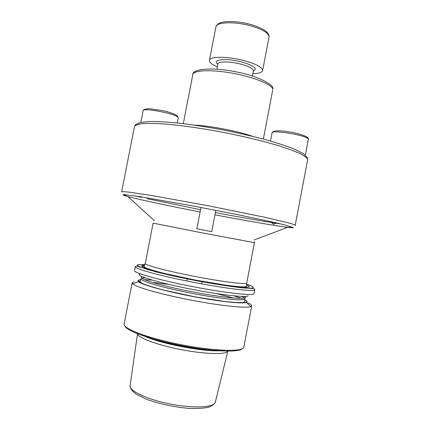 <?xml version="1.0" encoding="UTF-8"?>
<svg xmlns="http://www.w3.org/2000/svg" width="430" height="430" viewBox="0 0 430 430"><rect width="100%" height="100%" fill="white"/><g stroke="black" fill="none" stroke-linecap="round" stroke-linejoin="round"><path stroke-width="0.64" d="M138.508 281.473L140.04 281.483M151.973 282.29L169.259 284.504M216.661 293.631L233.533 297.995M247.874 302.897C250.556 304.112 251.846 305.101 251.749 305.859L250.862 306.606C246.535 308.466 220.477 305.805 190.839 300.086C161.191 294.389 136.014 287.186 132.682 283.848L132.139 282.827L134.015 281.811M244.826 299.753C246.804 300.753 247.513 301.532 246.96 302.091L246.272 302.451C242.128 303.994 218.402 301.446 191.57 296.27C164.738 291.11 141.76 284.665 138.492 281.698C137.482 280.822 137.826 280.22 139.53 279.898L140.836 279.726M154.085 270.819L154.854 270.911M254.076 293.604L253.92 293.862C252.319 295.953 224.089 292.765 191.49 286.385C158.885 280.037 133.494 272.771 134.525 270.583L135.294 266.632C134.3 268.648 159.718 275.738 192.323 282.085C224.917 288.455 253.109 291.803 254.678 289.885L254.076 293.604M248.158 295.808C246.438 297.947 216.973 294.486 185.765 288.105C154.531 281.747 134.155 275.103 140.121 273.883M227.653 351.385C225.487 354.863 203.61 354.132 179.471 349.289C155.316 344.489 136.584 337.136 137.568 333.449L137.573 333.406M252.48 136.305C238.252 131.188 209.539 125.657 194.424 125.125M217.365 66.876C211.893 64.5 209.243 62.334 209.421 60.367C209.512 56.212 228.411 56.255 244.713 60.759C256.592 64.167 262.558 67.451 262.606 70.606C262.042 72.498 258.774 73.53 252.813 73.702M196.865 228.787L211.721 231.652M254.721 241.574L254.302 242.644L201.761 232.791L153.118 223.138L145.27 263.466L144.136 266.234C143.722 266.546 144.539 267.213 146.592 268.223C150.425 269.642 156.407 271.384 164.54 273.437L194.838 279.973L225.358 285.138C233.581 286.229 239.677 286.832 243.638 286.939C246.008 286.762 247.051 286.45 246.772 285.998L246.567 283.219C244.874 284.596 220.773 281.505 193.409 276.151C166.034 270.819 144.512 265.014 145.27 263.466M214.952 214.833C245.74 220.692 275.501 225.857 287.659 227.32C291.486 227.782 293.351 227.852 293.249 227.524L283.52 224.6L271.814 221.885L236.973 214.527L194.279 206.201L140.583 196.746L124.125 194.586C122.41 194.613 122.915 195.059 125.641 195.924L127.963 196.569C139.793 199.724 169.345 205.981 200.106 211.974M135.509 195.972L141.438 197.365M147.103 198.655L200.541 209.722M215.387 212.581C242.407 217.704 264.235 221.498 280.876 223.965M295.276 225.245L295.27 225.191C294.571 224.675 291.846 223.777 287.079 222.493L263.568 217.016L208.05 205.717L152.763 195.714L129.554 192.21C124.899 191.678 122.265 191.549 121.663 191.812L134.45 126.57C135.283 125.157 138.127 124.152 142.991 123.56C149.033 123.238 156.939 123.431 166.706 124.141C182.965 125.63 201.471 128.301 222.219 132.15C242.95 136.229 261.284 140.605 277.226 145.27C286.762 148.259 294.399 151.043 300.129 153.612C304.671 156.009 307.176 158.041 307.654 159.713L295.125 225.696M192.828 74.567C192.393 68.891 211.861 66.956 234.828 71.649C258.15 75.599 274.802 85.57 272.776 88.655L272.733 89.166C272.109 84.549 253.926 77.099 232.603 73.24C211.28 69.332 193.366 70.187 192.828 74.567L183.298 123.652M227.884 350.939L215.161 402.808C212.705 407.704 191.694 408.419 168.963 403.759C146.211 399.158 128.85 390.66 130.118 385.56L137.557 333.546M220.407 350.111C204.374 351.665 159.116 342.946 144.802 335.556M223.39 350.278C209.55 353.449 153.644 342.683 141.97 334.599M251.749 305.859L243.697 347.612C241.649 352.052 212.936 351.052 180.283 344.564C147.614 338.13 122.62 328.531 124.109 324.01L132.139 282.827M244.708 299.113C242.918 301.129 218.187 298.517 190.162 293.013C162.126 287.525 140.212 281.005 141.11 278.833L140.056 281.322C139.927 281.532 139.927 282.322 143.942 284.112C148.689 285.896 155.515 287.944 164.421 290.255L195.806 296.996L225.917 301.64L236.489 302.575L242.375 302.58C244.385 302.22 245.245 301.865 244.955 301.521L244.708 299.113M244.826 299.85C246.578 300.774 247.185 301.5 246.653 302.027C244.885 304.472 214.436 301.081 182.997 294.518C151.527 287.987 132.311 281.134 139.82 279.957L140.793 279.817M244.525 296.442L245.175 297.377L244.987 297.667C243.203 299.624 218.483 296.963 190.463 291.459C162.427 285.977 140.502 279.511 141.389 277.388L141.11 278.833M142.577 278.07L145.141 277.85M241.52 296.41L244.374 297.958M141.68 265.901L144.19 266.046M246.659 284.182C251.733 285.848 253.92 287.02 253.216 287.702C251.663 289.659 219.219 285.439 185.432 278.516C151.613 271.62 131.107 265.095 139.169 264.531L144.915 264.59M246.734 284.945C248.776 285.805 249.534 286.439 249.002 286.848C247.341 288.616 217.322 284.687 186.217 278.317C155.079 271.97 135.896 265.912 143.19 265.348L144.582 265.267M136.536 266.025L137.111 265.944M144.614 279.688L152.242 280.113M234.092 295.872L241.332 298.312M242.257 348.762C238.741 352.611 212.253 351.595 182.041 345.758C151.822 339.958 126.855 331.062 125.017 326.187M143.158 110.666C142.835 109.284 148.248 108.43 149.796 108.752L161.798 110.472C170.135 112.192 175.494 114.192 177.875 116.466L177.95 117.293C175.295 113.611 142.658 107.398 143.158 110.666L140.868 122.346M272.045 132.983C272.029 132.246 272.953 131.596 274.813 131.032C276.624 130.758 279.575 130.774 283.655 131.085L292.4 132.37C303.972 134.993 309.294 137.283 308.375 139.239L308.358 139.341C309.541 135.864 271.561 129.242 272.045 132.983L270.508 141.04M251.389 26.031C235.162 21.269 216.15 21.935 215.898 26.902C218.015 23.274 218.94 23.408 220.778 22.65C223.251 21.908 226.336 21.521 230.023 21.5C236.882 21.559 243.993 22.613 251.362 24.65C263.552 28.38 269.438 32.54 269.019 37.13C269.083 33.363 263.208 29.665 251.389 26.031M217.892 64.156C211.227 59.421 226.992 57.867 242.316 62.124C254.318 65.806 257.995 68.757 253.334 70.982M252.367 76.029L253.372 70.805C253.302 68.703 249.303 66.521 241.375 64.269C230.582 61.307 218.021 61.227 217.924 63.979L216.913 69.203M270.615 221.617L273.426 224.229L276.63 222.971M254.157 239.935L287.659 227.32L292.76 227.217M154.381 220.724L127.963 196.569L123.265 194.575M134.45 126.57L135.762 124.469L140.502 122.426L149.785 121.47C158.331 121.448 168.839 122.098 181.32 123.415C194.693 125.098 208.808 127.312 223.665 130.059C238.478 133.031 252.399 136.219 265.423 139.621C277.484 143.034 287.466 146.334 295.367 149.522L303.537 153.822L307.122 157.353L307.627 159.922M272.738 89.956L263.359 139.067M245.482 296.399L244.901 298.818M141.47 276.372L141.389 277.388M135.294 266.632L136.606 266.036L155.993 271.884L172.704 275.845L212.146 283.558C224.799 285.627 235.296 287.1 243.627 287.971L253.157 288.519L254.635 289.003L254.829 289.648M254.436 242.649L246.745 283.004M200.977 207.47L196.832 228.959M187.2 278.877L186.797 280.989M215.822 210.329L211.689 231.818M202.089 281.741L201.681 283.854M138.492 281.698L132.682 283.848M246.272 302.451L250.862 306.606M213.812 404.431L209.652 406.866C205.019 408.199 198.155 408.71 189.055 408.392C174.451 407.199 158.084 403.625 145.786 398.97L136.374 394.267L132.703 391.246L130.827 388.569L130.08 386.092M178.246 117.944L177.268 122.964M308.348 139.406L305.354 155.235M209.421 60.367L215.898 26.902M262.606 70.606L269.019 37.13"/></g></svg>
